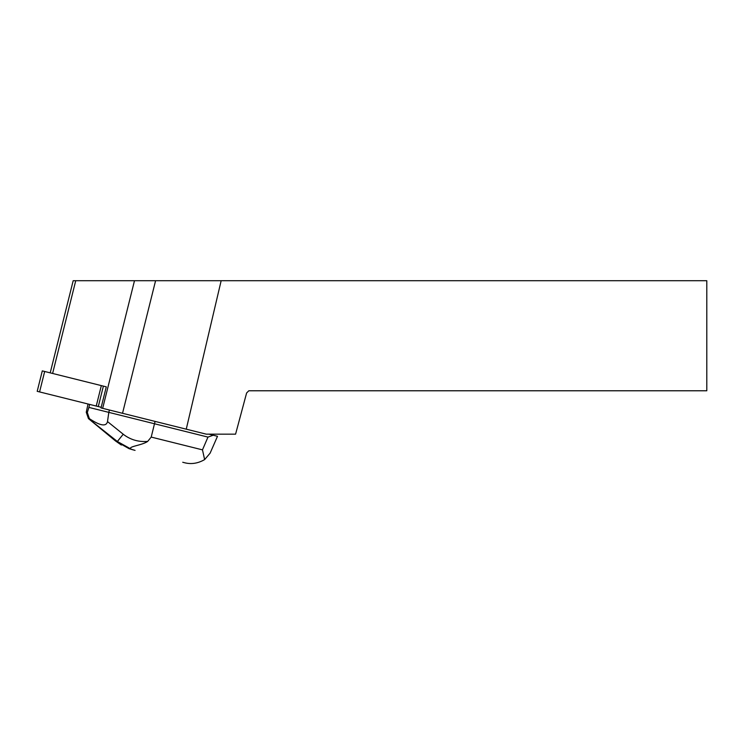 <?xml version="1.0" encoding="UTF-8"?>
<svg xmlns="http://www.w3.org/2000/svg" width="744" height="744" viewBox="0 0 744 744"><rect width="100%" height="100%" fill="white"/><g stroke="black" fill="none" stroke-linecap="round" stroke-linejoin="round"><path stroke-width="1.12" d="M37.2 391.325L101.193 407.284L37.2 391.325L42.296 370.884L106.29 386.843L101.026 407.926L122.528 413.292L155.58 280.721L221.154 280.721L186.251 429.176L206.265 434.161L235.578 434.161L246.608 392.99L248.822 390.777L706.8 390.777L706.8 280.721L221.154 280.721M186.251 429.176L122.528 413.292M155.58 280.721L75.73 280.721L52.61 373.46M50.211 372.856L73.182 280.721L75.73 280.721M109.396 410.009L108.81 412.371L154.492 423.764L155.078 421.402M202.47 449.86L207.976 437.1L154.492 423.764L151.209 437.081L202.47 449.86L204.628 459.587C197.867 463.493 191.041 464.507 184.149 462.619L182.736 462.266M207.976 437.1L213.23 435.221L209.008 434.161M135.055 450.38L131.26 449.218L117.366 441.48L88.452 418.602L86.258 412.25L88.025 404.001M88.88 407.405L87.318 412.52L89.373 418.639C100.254 425.856 106.299 426.842 107.508 421.578L108.81 412.371L88.88 407.405L89.624 404.401M213.23 435.221L217.406 436.263M86.258 412.25L87.318 412.52M121.356 445.052L115.506 440.959A14.155 3.292 -50.4 0 0 115.664 441.062L117.366 441.48L123.234 434.236C130.312 439.741 138.468 442.131 147.684 441.406L151.209 437.081M217.499 436.282L210.115 453.161L204.628 459.587M88.564 418.667L115.664 441.062L129.037 448.66L133.641 450.027M147.684 441.406C141.63 445.6 126.852 446.512 131.26 449.218M103.388 386.117L98.292 406.559M44.677 371.479L39.581 391.921M96.236 406.047L101.333 385.606M134.487 280.721L102.663 408.335M107.508 421.578L123.234 434.236M115.506 440.959L88.415 418.565"/></g></svg>
